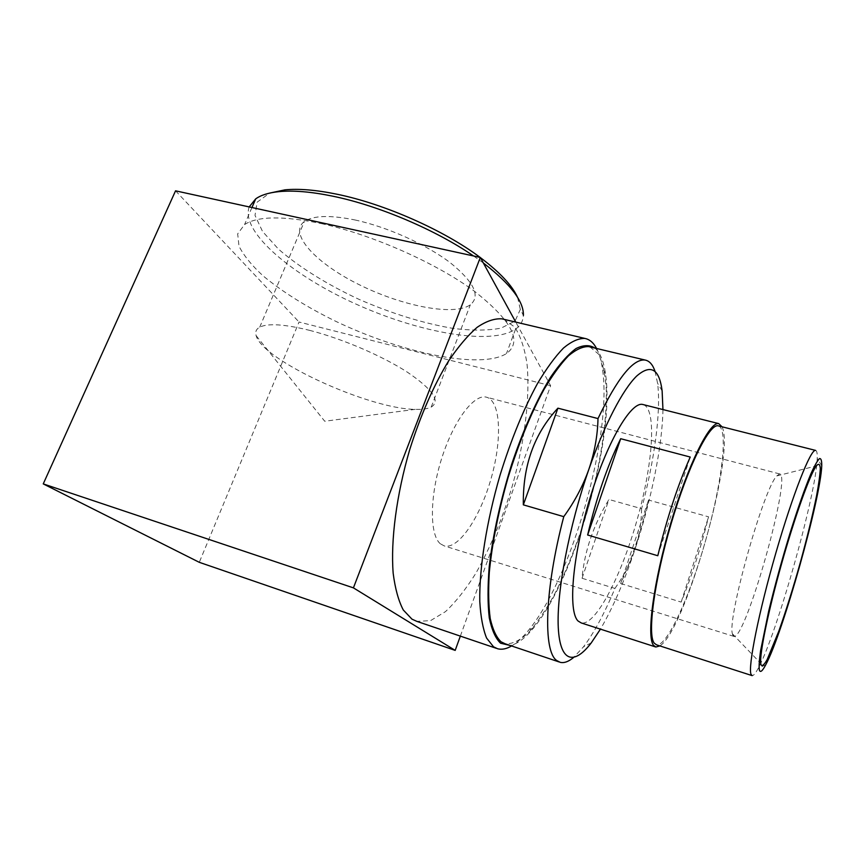 <?xml version="1.0" encoding="UTF-8"?>
<svg xmlns="http://www.w3.org/2000/svg" width="865" height="865" viewBox="0 0 865 865"><rect width="100%" height="100%" fill="white"/><g stroke="black" fill="none" stroke-linecap="round" stroke-linejoin="round"><path stroke-width="0.65" stroke-dasharray="4.33 3.24" d="M655.043 371.388L657.605 383.325C661.184 411.308 654.502 459.996 641.603 508.707L608.96 499.473C593.401 525.098 584.426 551.373 582.048 578.263L614.929 588.427C604.505 613.436 594.028 632.91 583.497 646.836L573.517 657.541M662.947 409.556C662.363 446.275 651.053 501.257 634.715 550.14C639.159 536.397 641.462 522.59 641.603 508.707M503.527 319.217L514.697 327.024C520.6 336.161 524.72 348.541 527.044 364.187C530.191 397.565 524.666 441.539 512.588 484.962C502.749 517.951 490.487 547.404 475.815 573.344C465.9 589.162 455.801 601.921 445.507 611.609L430.565 620.627L416.887 621.384M460.342 636.121L550.637 385.704L515.756 322.104M440.361 543.793C429.57 534.992 429.581 496.726 441.55 458.872C453.411 420.963 473.804 393.932 486.195 397.121C500.749 400.376 502.338 439.009 491.309 477.783C480.518 516.61 458.764 549.643 444.34 545.945L440.361 543.793M596.569 348.476C599.185 353.525 601.11 360.045 602.332 368.058C612.874 433.149 572.262 577.56 528.601 630.228C522.709 637.473 517.043 642.706 511.583 645.95M595.023 348.108C600.148 352.736 603.619 361.159 605.435 373.388C615.458 436.014 575.906 576.641 533.997 627.417C525.369 638.089 517.4 644.101 510.08 645.441M589.908 346.887L598.385 353.958C602.613 362.511 605.24 374.296 606.289 389.304C607.079 421.396 600.418 464.17 588.546 506.76C578.999 539.144 567.689 568.24 554.649 594.071C545.923 609.879 537.197 622.735 528.483 632.661C519.952 640.533 512.156 644.23 505.106 643.776M614.929 588.427C623.503 576.468 630.098 563.71 634.715 550.14C624.098 581.907 612.669 608.246 600.44 629.136M643.441 404.647C657.097 409.556 652.761 465.165 636.867 520.644C621.189 576.177 595.498 626.001 581.258 622.951M722.048 426.791C735.672 453.087 685.383 630.466 659.844 645.906M620.67 583.518L681.177 602.094C691.697 576.382 700.823 547.956 708.576 516.837L648.534 500.046C641.203 530.71 631.915 558.53 620.67 583.518L648.534 500.046M718.685 425.948C728.633 429.927 721.496 484.822 705.656 540.376C689.967 595.974 667.131 646.696 656.546 644.847M815.511 450.384C816.852 450.579 817.414 453.282 817.209 458.482C816.355 493.796 776.629 635.051 758.173 668.407C755.523 673.327 753.523 675.738 752.172 675.63L751.858 675.533M732.72 635.018L732.406 633.796C727.033 618.724 763.709 488.303 776.813 475.912L779.635 473.934C792.243 474.031 745.608 639.841 733.942 636.402L732.72 635.018M321.131 223.548C372.523 234.707 436.393 263.155 474.355 291.181C512.048 320.904 522.752 341.697 506.468 353.569C480.789 369.669 402.528 353.277 335.836 321.358C306.978 307.216 282.758 292.089 263.187 275.957C251.758 265.447 243.703 255.521 239.01 246.179L237.67 233.885L244.557 224.565C257.554 216.066 283.082 215.731 321.131 223.548M550.637 385.704L299.041 322.018L199.285 562.315M175.552 190.83L299.041 322.018M249.174 206.919C240.221 232.242 293.354 276.173 356.823 304.469C420.314 333.025 491.071 345.622 515.562 329.122C520.471 325.662 523.087 321.088 523.39 315.411L520.33 309.411L515.043 321.077L501.019 328.159C487.936 330.592 472.052 330.7 453.368 328.462C423.331 323.348 391.888 313.649 359.051 299.366C327.37 284.628 298.966 267.069 278.368 249.012L262.528 231.442L255.013 215.374L257.154 202.14L269.675 193.09M483.33 262.96L473.555 255.975M354.899 219.948C387.185 226.857 426.337 244.525 450.168 262.646C474.107 282.044 480.832 296.1 470.322 304.804C454.147 316.179 403.241 306.415 360.197 285.18C316.968 264.171 287.807 233.853 304.35 221.537C313.249 215.45 330.106 214.92 354.899 219.948M517.573 297.387L520.33 309.411M309.4 330.3C341.913 338.561 382.254 355.893 407.458 372.231C432.889 389.574 440.804 401.187 431.213 407.069C427.678 408.831 422.336 409.599 415.189 409.361C369.582 409.08 262.722 360.673 256.148 335.685C255.002 331.933 256.191 329.089 259.738 327.143C267.89 323.132 284.444 324.18 309.4 330.3M582.048 578.263L608.96 499.473M657.789 555.73L690.227 457.044M681.177 602.094L708.576 516.837M662.125 390.872L657.605 383.325M497.602 648.761L496.261 648.296M605.435 373.388L602.332 368.058M533.997 627.417L528.601 630.228M560.185 662.32L559.104 661.952M591.249 642.89L583.497 646.836M655.854 647.02L655.292 646.836M821.75 465.716L817.209 458.482M765.785 664.709L758.173 668.407M732.406 633.796L760.735 663.412M776.813 475.912L816.268 465.932M779.635 473.934L486.195 397.121M733.942 636.402L444.34 545.945M251.953 207.524L244.557 224.565M515.562 329.122L506.468 353.569M256.148 335.685L324.721 421.244L415.189 409.361M431.213 407.069L470.322 304.804M259.738 327.143L304.35 221.537"/><path stroke-width="1.3" d="M573.517 657.541C568.532 661.671 564.088 663.271 560.185 662.32L556.746 660.536C542.993 651.486 544.453 590.103 563.764 516.654L523.336 504.846C522.698 465.824 534.224 433.603 557.914 408.172L597.996 418.574C617.556 377.929 633.288 358.434 645.193 360.067C649.507 360.921 652.794 364.695 655.043 371.388M597.996 418.574C597.618 435.473 594.579 452.384 588.87 469.306C604.494 424.401 622.832 389.51 636.683 376.048C650.783 363.83 659.271 368.771 662.125 390.872L662.947 409.556M496.261 648.296L416.887 621.384L411.978 619.167L403.295 609.998C398.506 600.84 395.132 588.6 393.175 573.279C390.569 540.398 396.494 494.661 409.794 449.389C420.671 415.114 433.56 385.714 448.448 361.202C458.245 346.67 467.835 335.361 477.21 327.273C486.26 321.142 494.521 318.342 501.97 318.85L503.527 319.217M515.756 322.104L480.313 257.446L353.417 587.865L455.195 650.394L460.342 636.121M511.583 645.95C506.501 648.945 501.841 649.875 497.602 648.761L493.537 646.815L486.595 638.067C482.973 629.093 480.691 616.918 479.783 601.543C479.178 568.413 486.487 521.714 500.067 475.112C511.042 439.777 523.476 409.318 537.37 383.746C546.421 368.555 555.125 356.65 563.493 348.033C571.473 341.426 578.599 338.226 584.881 338.431C589.649 339.372 593.552 342.724 596.569 348.476M510.08 645.441L500.554 643.214C495.526 638.37 491.774 629.925 489.276 617.88C487.644 603.824 487.622 586.848 489.212 566.932C492.953 534.548 500.446 500.316 511.691 464.235C523.314 429.613 537.024 399.154 550.713 376.999C559.72 363.851 568.164 354.369 576.036 348.541C583.41 344.875 589.735 344.735 595.023 348.108M559.104 661.952L505.106 643.776L501.051 641.787C496.337 637.267 492.736 629.547 490.25 618.626C488.52 605.911 488.195 590.514 489.298 572.425C492.131 543.036 498.424 511.291 508.188 477.21C518.676 443.496 530.515 414.421 543.696 389.996C552.281 375.475 560.531 364.089 568.456 355.829C576.014 349.492 582.751 346.422 588.676 346.595L589.908 346.887M600.44 629.136L591.249 642.89C574.165 665.358 560.033 662.568 558.271 627.547C556.476 592.741 568.91 526.59 588.87 469.306C582.945 486 574.576 501.786 563.764 516.654M655.292 646.836L581.258 622.951L578.08 621.016C567.937 611.566 572.241 557.157 589.422 500.078C606.506 442.945 630.855 401.349 642.706 404.463L643.441 404.647M659.844 645.906L655.854 647.02L653.529 645.344C646.328 636.716 653.464 581.821 670.786 523.249C688.043 464.624 709.797 421.201 718.685 423.601L722.048 426.791M657.789 555.73L587.638 535.003C596.363 497.808 607.381 465.705 620.692 438.706L690.227 457.044C677.901 484.951 667.088 517.843 657.789 555.73M751.858 675.533L656.546 644.847L654.232 643.16C647.204 634.596 654.243 580.75 671.218 523.401C688.107 466.008 709.419 423.461 718.145 425.807L718.685 425.948M752.172 675.63L751.004 674.289C747.879 666.829 758.67 612.431 775.797 553.189C792.891 493.904 810.71 449.011 815.511 450.384L718.145 425.807M759.362 670.105C758.843 666.645 759.243 660.255 760.551 650.934L768.617 611.479C774.629 586.513 781.657 560.779 789.691 534.278C797.714 508.62 804.774 488.476 810.873 473.858C814.506 465.803 817.36 460.721 819.447 458.612C821.047 458.223 821.815 460.591 821.75 465.716C820.647 498.618 782.739 633.429 765.785 664.709C762.433 671.121 760.281 672.927 759.362 670.105M760.973 664.774L760.735 663.412C759.524 653.735 768.196 611.36 781.528 563.969C794.849 516.567 809.835 474.842 816.268 465.932C818.668 463.207 820.009 464.072 820.312 468.516C820.02 474.831 818.787 483.827 816.625 495.526C812.657 515.075 807.218 537.446 800.298 562.639C793.183 587.854 786.08 610.582 778.965 630.79L767.136 659.638C764.152 664.871 762.097 666.591 760.973 664.774M353.417 587.865L43.25 483.892L175.552 190.83L480.313 257.446M455.195 650.394L199.285 562.315L43.25 483.892M473.555 255.975C435.928 230.004 378.719 205.556 332.614 196.15C311.205 191.749 293.332 190.246 279.027 191.63C268.712 192.679 260.938 195.101 255.705 198.874L249.174 206.919M523.39 315.411C523.887 301.496 510.534 284.012 483.33 262.96M269.675 193.09L284.92 189.857C298.771 188.505 316.006 189.932 336.615 194.149C384.438 203.816 444.167 230.382 480.107 257.402M480.41 257.629C499.851 272.302 512.242 285.558 517.573 297.387M587.638 535.003L620.692 438.706M523.336 504.846L557.914 408.172M584.881 338.431L501.97 318.85M645.193 360.067L588.676 346.595M718.685 423.601L642.706 404.463M255.705 198.874L251.953 207.524M284.92 189.857L279.027 191.63"/></g></svg>
